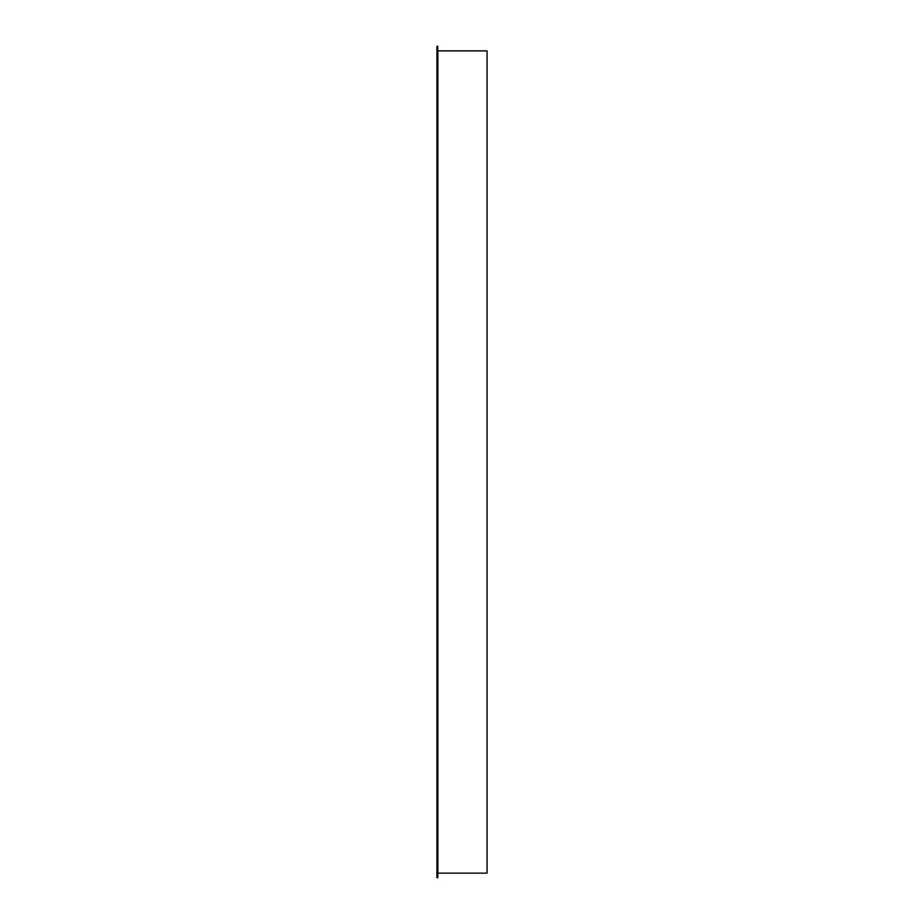 <?xml version="1.0" encoding="UTF-8"?>
<svg xmlns="http://www.w3.org/2000/svg" width="924" height="924" viewBox="0 0 924 924"><rect width="100%" height="100%" fill="white"/><g stroke="black" fill="none" stroke-linecap="round" stroke-linejoin="round"><path stroke-width="1.39" d="M437.641 871.967L437.872 52.033L437.872 871.967L437.757 877.684L436.937 877.684L436.937 46.316L437.757 46.316L437.064 46.2L437.757 46.316L437.641 871.967M437.064 877.8L437.757 877.684L437.064 877.8M437.757 50.866L487.063 50.866L487.063 873.134L437.757 873.134M436.937 871.967L436.937 52.033"/></g></svg>
